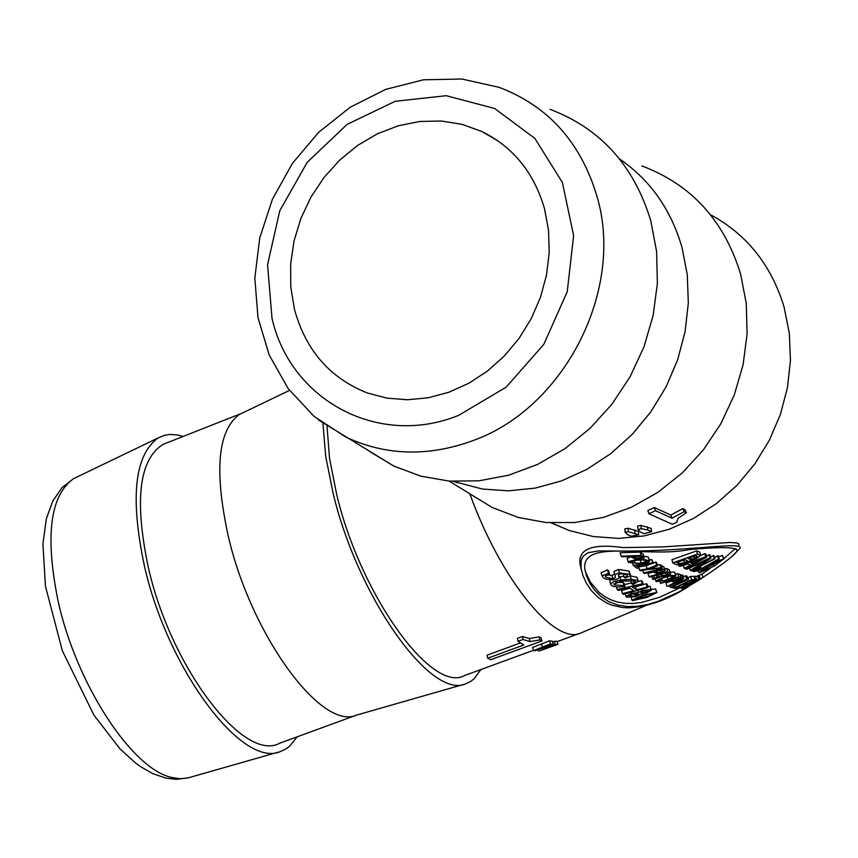 <?xml version="1.0" encoding="UTF-8"?>
<svg xmlns="http://www.w3.org/2000/svg" width="858" height="858" viewBox="0 0 858 858"><rect width="100%" height="100%" fill="white"/><g stroke="black" fill="none" stroke-linecap="round" stroke-linejoin="round"><path stroke-width="1.29" d="M294.466 309.277C305.673 350.311 330.008 378.228 367.46 393.007L387.022 398.144L407.464 399.753L428.271 397.78L448.895 392.235L468.8 383.258L487.462 371.064L504.375 355.952L519.09 338.342L531.209 318.672L540.422 297.469L546.471 275.289L549.206 252.735L548.552 230.384L544.54 208.848C534.116 172.866 513.288 147.115 482.057 131.596L462.205 124.378L441.216 120.989L419.669 121.482L398.176 125.815L377.316 133.869L357.668 145.388L339.747 160.049L324.034 177.445L310.961 197.093L300.868 218.468L294.026 240.991L290.637 264.039L290.776 287.012L294.466 309.277M369.841 451.598L393.811 466.066L420.731 476.136L449.377 481.124L478.957 480.823L508.644 475.214L537.591 464.403L564.961 448.67L589.982 428.432L611.893 404.257L630.051 376.834L643.94 346.943L653.142 315.476L657.389 283.322L656.585 251.426L650.772 220.71C633.998 165.562 600.461 128.453 550.171 109.384M297.19 736.818L289.661 746.17L285.875 748.991L280.319 751.576C242.031 768.704 167.149 668.468 144.337 565.594C129.966 497.511 134.577 454.954 158.183 437.912L164.618 435.285L169.863 434.459L177.316 434.92L183.215 436.411M553.335 644.369L534.77 650.782L533.504 650.611L550.439 643.94L553.335 644.369L552.37 641.248L549.528 640.819L550.439 643.94M533.504 650.611L532.582 647.49L549.528 640.819M541.441 643.79L542.342 646.911M541.902 640.947L490.733 659.716L487.741 658.215L523.841 644.969L518.018 641.312L523.015 639.478L529.997 641.57L539.886 639.929L541.902 640.947L541.162 637.869L539.189 636.861L539.886 639.929M518.018 641.312L517.449 638.331L522.447 636.497L529.343 638.534L529.997 641.57M529.343 638.534L539.189 636.861M522.447 636.497L523.015 639.478M487.741 658.215L487.076 655.169L520.42 642.932M558 644.315L539.521 650.879L555.298 644.465L558 644.315L556.939 641.194L554.289 641.344L555.298 644.465M552.595 641.966L554.289 641.344M546.986 646.696L547.222 647.425M537.955 649.742L538.341 650.943M631.145 536.196L627.337 534.534L625.128 532.271L628.421 531.681L638.781 534.845L631.145 536.196M625.128 532.271L624.839 528.839L628.077 528.26L638.395 531.434L638.781 534.845M634.684 529.804L635.07 533.215M628.077 528.26L628.421 531.681M672.307 524.281L648.905 513.749L655.48 510.714L671.996 518.2L684.212 511.679L686.454 512.709L677.949 518.414L676.801 522.254L672.307 524.281M686.454 512.709L685.016 509.695L682.775 508.655L670.806 515.047L654.289 507.539L647.844 510.51L648.905 513.749M682.775 508.655L684.212 511.679M670.806 515.047L671.996 518.2M654.289 507.539L655.48 510.714M644.09 533.676L640.315 532.014L638.105 529.558L641.376 528.7L647.972 530.051L651.672 531.692L644.09 533.676M638.105 529.558L637.558 526.168L640.765 525.332L651.018 528.346L651.672 531.692M647.329 526.705L647.972 530.051M640.765 525.332L641.376 528.7M635.982 596.632L641.13 593.95L647.082 592.781L651.394 590.165L650.922 589.607L642.428 590.486L638.491 592.524L631.145 593.5L625.997 596.514L626.469 597.168L635.982 596.632M632.153 594.133L638.76 594.09L635.499 595.935L629.225 596.407L632.153 594.133M643.5 590.99L648.648 590.851L646.063 592.352L641.012 592.878L643.5 590.99M647.726 586.196L650.064 586.454L651.34 589.972M638.491 592.524L637.944 590.454M699.334 572.844L714.178 566.076L723.83 558.869L717.728 561.068L708.472 566.023L698.862 572.511L699.334 572.844M717.728 561.068L717.492 560.188M718.639 556.896L722.468 555.383L723.787 558.74M716.462 562.194L721.106 560.531L713.684 565.98L706.563 569.894L701.672 571.214L716.462 562.194M639.789 558.751L644.026 557.486L641.14 555.448L621.085 556.188L621.878 556.788L630.415 556.681L634.995 558.751L639.789 558.751M639.65 556.134L641.58 557.475L639.017 558.226L634.63 557.915L632.7 556.585L639.65 556.134M636.078 558.236L635.585 556.434M621.085 556.188L620.152 552.724L640.24 552.112L643.135 554.171M641.14 555.448L640.24 552.112M691.387 570.774L714.939 558.837L714.049 555.598L713.223 555.491L714.113 558.73L695.087 568.446L710.874 558.172L709.984 554.954L708.998 554.74L709.877 557.957L685.992 568.94L686.904 569.283L705.962 560.617L690.379 570.473L691.387 570.774M690.379 570.473L689.735 568.103M714.939 558.837L714.113 558.73M710.553 556.992L713.223 555.491M685.992 568.94L685.81 568.275M710.874 558.172L709.877 557.957M706.424 556.081L708.998 554.74M641.709 563.695L648.24 562.226L649.699 561.025L644.079 559.405L636.078 559.62L628.099 561.679L628.614 562.408L641.709 563.695M643.071 559.974L647.329 561.175L641.173 563.127L635.006 563.331L630.533 561.775L636.872 560.167L643.071 559.974M643.661 556.123L648.305 557.099L649.635 560.81M644.079 559.405L643.672 557.904M627.252 558.515L630.533 556.756M678.903 565.905L679.89 566.366L687.955 563.996L690.658 565.047L684.126 568.2L685.134 568.607L706.724 557.174L705.844 553.968L704.793 553.678L705.673 556.874L678.903 565.905L678.603 564.789M684.126 568.2L683.354 565.39M706.724 557.174L705.673 556.874M700.75 555.319L704.793 553.678M690.808 563.062L702.509 558.805L692.953 563.867L690.808 563.062M692.953 563.867L692.578 562.473M636.979 568.253L639.199 567.964L636.218 565.776L653.431 563.309L652.681 562.837L633.193 565.401L636.979 568.253M653.431 563.309L651.79 559.566L652.681 562.837M649.409 559.974L651.79 559.566M633.193 565.401L632.743 563.76M639.199 567.964L638.534 565.519M731.273 557.057L739.853 548.594C745.409 540.872 688.213 551.49 624.077 551.04L598.562 550.911L588.159 552.702L583.376 556.038L581.938 558.429L581.102 561.25L581.038 567.899L582.904 575.514L586.379 583.204L591.366 590.604L598.144 597.458L606.735 603.035L611.604 605.094L622.275 607.518L628.056 607.861C647.726 606.896 667.846 599.817 688.406 586.615M581.499 570.559L580.051 564.167C577.97 548.884 592.342 543.361 623.155 547.597L663.255 546.9L729.665 542.471L737.033 542.964L738.674 543.779L738.888 545.12M688.845 549.667C721.16 546.643 737.204 547.007 736.968 550.782C736.303 553.978 723.594 563.77 698.809 580.18L678.775 592.041L658.172 601.319L647.929 604.429L637.73 606.263L627.681 606.574L617.921 605.094L608.654 601.576L600.643 596.235L594.315 589.778L589.639 582.839L586.486 575.825L584.781 568.811C581.595 538.631 646.889 558.065 688.845 549.667M585.188 571.224L590.379 582.174L599.088 592.374L604.579 596.503L610.746 599.774L617.588 602.069L625.064 603.324L633.054 603.453L641.494 602.477L659.491 597.318L678.324 588.524M701.951 574.088L710.37 568.328M723.766 558.644L735.403 548.53M661.175 572.554L665.197 570.57L662.43 568.79L643.436 572.94L644.208 573.476L652.273 571.825L656.638 573.337L661.175 572.554M661.014 569.766L662.869 570.924L660.435 572.125L656.284 572.5L654.429 571.353L661.014 569.766M657.657 572.608L657.142 570.72M643.436 572.94L642.739 570.366M662.43 568.79L661.55 565.583L664.028 566.999L665.154 570.431M660.95 565.733L661.55 565.583M679.793 564.618L696.149 558.59L700.804 555.491L697.457 554.086L672.822 562.869L676.469 564.725L679.793 564.618M672.822 562.869L671.953 559.673L696.578 550.89L699.71 552.037L700.771 555.373M697.457 554.086L696.578 550.89M685.081 559.663L687.515 560.96L684.47 562.73L679.064 563.695L676.608 562.505L685.081 559.663M691.591 559.459L687.88 558.644L695.602 555.609L697.522 556.542L691.591 559.459L691.033 557.443M653.496 579.525L661.722 576.372L666.591 575.493L670.57 573.455L667.578 571.664L648.852 576.619L649.603 577.112L657.657 575.085L659.566 576.19L652.606 579L653.496 579.525M666.183 572.683L668.232 573.884L666.183 575.032L661.679 575.579L659.791 574.506L666.183 572.683M667.578 571.664L666.72 568.479L669.251 569.798L670.527 573.305M648.852 576.619L647.983 573.401L652.895 572.232M664.778 569.047L666.72 568.479M657.067 577.638L656.467 575.396M654.204 578.453L653.582 576.136M652.606 579L651.941 576.544M700.654 567.631L697.146 568.736L693.017 571.525L697.286 570.999L701.136 569.315L719.251 559.116L718.35 555.845L717.556 555.834L718.457 559.094L701.265 568.682L695.881 570.409L700.654 567.631L700.364 566.57M719.251 559.116L718.457 559.094M714.607 557.614L717.556 555.834M693.747 570.667L693.511 569.809M699.796 567.449L699.656 566.913M668.382 579.879L674.506 577.134L675.911 575.729L670.709 575.353L663.245 577.23L655.802 581.038L656.263 581.617L668.382 579.879M669.755 576.115L673.691 576.361L667.899 579.472L662.172 581.038L658.065 580.587L663.974 577.606L669.755 576.115M670.205 572.125L674.602 572.082L675.857 575.546M670.709 575.353L670.312 573.895M647.919 569.465L661.668 568.35L660.789 565.132L659.899 564.607L660.767 567.814L649.903 568.768L657.475 565.83L656.595 562.601L655.694 562.033L656.563 565.272L647.157 568.951L639.596 570.173L640.368 570.742L647.919 569.465M639.596 570.173L639.006 567.996M647.157 568.951L646.267 565.69L651.651 563.631M638.899 566.859L646.267 565.69M661.668 568.35L660.767 567.814M657.217 564.886L659.899 564.607M657.475 565.83L656.563 565.272M653.335 562.966L655.694 562.033M677.327 580.126L681.22 577.788L678.689 576.737L660.499 583.365L668.929 580.995L672.994 581.542L677.327 580.126M677.305 577.809L679 578.485L676.651 579.901L672.693 580.909L670.999 580.233L677.305 577.809M673.991 580.759L673.573 579.257M660.499 583.365L660.113 581.938M678.689 576.737L677.831 573.584L680.362 574.624M675.568 574.474L677.831 573.584M675.267 587.044L672.811 586.497L688.502 579.332L670.119 587.172L673.251 587.945L675.267 587.044L674.871 585.596M670.119 587.172L669.669 585.521M687.869 579.247L687.001 576.061L688.502 579.332M687.29 579.139L676.469 582.475L683.654 578.335L682.861 578.11L667.567 586.357L687.29 579.139L686.421 575.965L685.649 575.825L686.518 579M682.861 578.11L681.992 574.946L682.796 575.171L683.654 578.335M680.662 575.739L681.992 574.946M673.938 583.301L673.433 581.445M683.215 576.726L685.649 575.825M666.88 586.121L666.033 582.968L669.948 581.413M681.938 588.406L699.131 578.86L698.24 575.579L697.683 575.729L698.573 579L684.673 586.733L696.385 579.418L695.495 576.179L694.819 576.265L695.699 579.504L678.335 588.545L692.803 581.37L681.938 588.406M681.273 588.47L681.016 587.526M699.131 578.86L698.573 579M695.688 576.898L697.683 575.729M696.385 579.418L695.699 579.504M694.004 576.726L694.819 576.265M677.488 588.513L679.482 587.548L676.662 587.269L682.678 584.416L685.252 584.566L687.237 583.547L684.684 583.451L690.207 580.673L692.824 580.662L694.787 579.59L691.591 579.633L674.013 588.084L677.488 588.513M687.237 583.547L686.904 582.346M694.787 579.59L693.908 576.361L690.711 576.426L691.591 579.633M688.073 577.777L690.711 576.426M679.482 587.548L679.096 586.132M624.077 577.23L625.107 578.088L630.684 575.621L629.793 574.377L619.369 572.854L614.886 574.806L615.411 577.337L612.902 578.796L606.005 577.327L605.212 576.061L609.534 574.324L608.494 573.337L601.973 575.815L603.442 577.82L605.834 579.096L613.373 579.901L617.846 578.882L619.015 577.681L618.457 574.924L620.795 573.712L627.177 574.806L627.413 576.147L624.077 577.23L623.187 573.905L624.002 573.766M608.494 573.337L607.571 569.884L608.612 570.892L609.534 574.324M601.158 572.758L607.571 569.884M606.585 574.817L612.001 575.418L614.51 573.97L613.974 571.407L618.468 569.465L628.903 571.063L630.598 575.289M686.068 587.494L688.009 586.389L685.488 587.097L702.959 577.391L682.947 588.256L686.068 587.494M702.959 577.391L702.037 574.034L699.195 575.278L700.096 578.571M698.305 575.815L699.195 575.278M688.009 586.389L687.848 585.8M636.507 589.929L632.485 587.172L643.189 584.513L642.181 583.848L617.17 589.543L618.253 590.411L629.643 587.848L633.697 590.69L622.415 593.629L623.455 594.38L648.08 587.494L647.222 584.319L646.246 583.751L647.104 586.926L636.507 589.929L635.649 586.743L646.246 583.751M622.415 593.629L621.557 590.411L630.147 588.213M648.08 587.494L647.104 586.926M643.189 584.513L642.32 581.316L641.312 580.641L642.181 583.848M617.17 589.543L616.484 586.947M624.399 584.566L631.606 582.968M638.363 581.37L641.312 580.641M624.914 586.475L623.83 585.617L614.253 584.877L613.835 584.191L621.825 580.984L634.931 581.07L635.306 581.627L631.831 583.794L632.914 584.598L638.373 581.263L637.848 580.512L631.156 579.257L620.892 580.019L613.588 581.703L610.714 583.901L611.368 585.349L613.288 586.389L618.178 587.001L624.914 586.475L624.045 583.226L622.962 582.357L623.83 585.617M631.831 583.794L630.962 580.555L631.681 580.298M615.722 582.496L622.962 582.357M630.63 575.997L636.979 577.273L638.298 580.995M618.854 576.876L623.809 576.254M609.899 581.274L610.113 579.954M632.367 600.654L647.029 597.404L656.853 592.47L642.749 595.173L631.992 600.192L632.367 600.654M651.179 589.36L655.673 588.985L656.82 592.342M649.645 593.725L653.903 593.393L645.902 597.157L634.802 599.495L649.645 593.725M468.843 493.2L492.149 507.464L518.221 517.449L545.967 522.533L574.624 522.533L603.378 517.395L631.413 507.25L657.925 492.331L682.121 473.058L703.313 449.967L720.859 423.713L734.244 395.066L743.082 364.843L747.114 333.944L746.245 303.26L740.508 273.681C723.948 220.249 691.065 184.341 641.859 165.937M453.367 481.392L482.368 489.028L508.59 490.83L535.22 488.105L561.561 480.888L586.926 469.337L610.66 453.721L632.131 434.448L650.75 411.979L666.044 386.926L677.584 359.942L685.081 331.735L688.33 303.046L687.269 274.624L681.938 247.233C670.881 209.331 650.096 179.912 619.562 158.977M533.419 650.31L464.811 675.439C432.132 694.412 360.596 595.388 336.668 494.38L329.515 458.258L327.048 426.254M480.855 669.562L474.26 678.635L470.87 681.338L465.862 683.772C430.92 700.149 357.689 597.082 333.011 492.921L325.675 456.145L322.94 423.359M464.049 684.298L356.52 715.111C321.364 731.134 250.751 634.545 228.271 536.111C214.028 470.881 217.76 430.33 239.446 414.435L242.642 412.902M355.995 715.282L279.687 743.221C243.811 763.255 170.377 666.88 148.23 566.923C134.191 499.967 139.2 459.084 163.277 444.272L166.098 443.168M272.007 318.297L267.557 264.714L279.762 210.768L307.271 162.248L347.147 124.367L395.173 101.287L446.192 95.699L494.605 108.462L534.899 138.428L562.355 182.432L573.627 235.575L567.224 291.741L543.833 344.326L506.177 387.162L458.74 415.304C378.721 448.037 290.508 400.461 272.007 318.297M473.155 440.54C564.843 407.743 624.871 289.457 596.921 196.128C580.694 142.171 548.069 105.899 499.045 87.323L461.904 79.022L423.498 79.783L385.703 89.382L350.268 107.196L318.726 132.261L292.417 163.385L272.469 199.131L259.749 237.902L254.826 278.003L258.001 317.653L269.23 355.083L288.149 388.535L314.028 416.355L345.742 437.044C385.853 455.78 428.324 456.949 473.155 440.54M318.382 419.905L393.811 466.066M278.357 752.134L187.559 778.034L179.923 778.721L171.664 777.455C131.821 768.982 76.169 683.697 58.13 601.19C44.884 536.261 50.054 495.409 73.627 478.635L77.113 476.962M646.063 592.352L645.559 590.476M641.012 592.878L640.819 592.192M635.499 595.935L634.845 593.521M629.225 596.407L629.032 595.699M650.922 589.607L650.064 586.454M642.428 590.486L642.095 589.264M631.145 593.5L630.855 592.417M708.472 566.023L708.322 565.486M723.38 558.697L722.468 555.383M713.684 565.98L713.127 563.953M702.016 571.439L701.855 570.87M706.563 569.894L706.027 567.953M639.017 558.226L638.47 556.231M634.63 557.915L634.255 556.51M643.704 557.089L642.814 553.764M635.006 563.331L634.223 560.446M641.173 563.127L640.315 559.974M630.909 562.301L630.684 561.464M649.195 560.381L648.305 557.099M636.078 559.62L635.864 558.826M660.435 572.125L659.877 570.055M656.284 572.5L655.877 571.01M664.886 570.195L664.028 566.999M700.578 555.244L699.71 552.037M684.47 562.73L683.762 560.135M679.064 563.695L678.571 561.883M697.286 556.992L697.061 556.166M694.648 558.504L694.025 556.252M689.929 559.513L689.521 558.032M661.679 575.579L661.282 574.099M666.183 575.032L665.594 572.854M670.119 572.972L669.251 569.798M701.265 568.682L700.643 566.43M697.146 568.736L696.996 568.189M662.172 581.038L661.475 578.464M667.899 579.472L667.149 576.694M658.397 580.995L658.193 580.244M675.46 575.246L674.602 572.082M663.245 577.23L662.987 576.276M676.651 579.901L676.201 578.249M672.693 580.909L672.372 579.708M680.952 577.531L680.094 574.367M606.005 577.327L605.491 575.364M612.902 578.796L612.001 575.418M615.4 577.22L614.489 573.852M614.907 574.924L613.996 571.535M619.369 572.854L618.468 569.465M629.793 574.377L628.903 571.063M627.413 576.147L627.026 574.699M614.253 584.877L613.953 583.719M637.848 580.512L636.979 577.273M631.156 579.257L630.383 576.361M620.892 580.019L620.002 576.705M642.749 595.173L642.385 593.854M656.52 592.127L655.673 588.985M645.902 597.157L645.334 595.044M645.677 605.651L581.542 632.689C555.673 646.782 501.083 580.448 469.809 493.79M551.351 522.93L569.186 530.491L593.414 536.561L618.639 538.395L644.208 535.918L669.487 529.161L693.8 518.264L716.527 503.507L737.054 485.242L754.836 463.931L769.411 440.143L780.383 414.489L787.451 387.655L790.454 360.339L789.317 333.258L784.094 307.132C771.385 265.165 746.846 234.373 710.499 214.725M188.202 777.874L176.319 779.354L165.916 778.142L152.445 773.487L140.916 766.859L135.221 762.73L119.895 748.755L93.854 714.993L62.377 650.804L45.474 586.346L42.9 543.918L46.353 518.747L52.842 500.922L62.098 487.58L73.627 478.635L158.183 437.912M625.997 596.514L625.3 593.897M698.862 572.511L698.337 570.602M643.993 557.357L643.103 554.053M628.099 561.679L627.187 558.279M581.038 567.878L580.051 564.167M736.968 550.782L736.507 549.141M692.996 571.46L692.653 570.205M655.802 581.038L655.212 578.839M681.198 577.691L680.373 574.645M601.973 575.815L601.05 572.34M615.411 577.337L614.51 573.97M614.886 574.806L613.974 571.407M610.692 584.244L609.802 580.909M631.992 600.192L631.306 597.651M551.437 522.93L569.186 530.491L551.233 522.919M498.466 141.216L482.057 131.596M449.077 481.102L492.149 507.464M457.196 482.775L454.043 481.435M579.45 633.451L557.089 641.645M239.446 414.435L289.521 390.39M241.173 413.535L163.277 444.272"/></g></svg>
